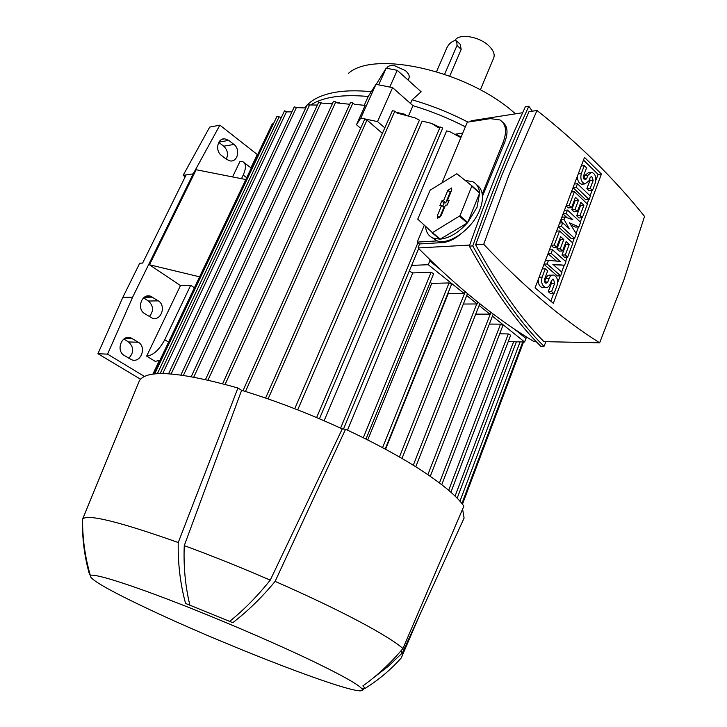 <?xml version="1.0" encoding="UTF-8"?>
<svg xmlns="http://www.w3.org/2000/svg" width="727" height="727" viewBox="0 0 727 727"><rect width="100%" height="100%" fill="white"/><g stroke="black" fill="none" stroke-linecap="round" stroke-linejoin="round"><path stroke-width="1.09" d="M493.633 58.087L493.787 57.733C494.905 54.371 493.469 50.608 489.462 46.464C479.974 36.414 458.41 32.869 454.929 40.63M457.247 41.466L460.246 44.392L461.172 49.418L449.759 76.053M444.633 74.227L457.047 45.392L456.701 40.93L454.493 40.703C451.285 41.739 448.786 44.038 446.969 47.6L436.554 71.628M515.425 113.848C468.997 71.246 374.496 49.7 348.415 73.372M364.282 105.197L368.207 96.482L375.977 84.305L392.598 87.64L412.972 105.66C430.938 111.058 448.405 118.119 465.38 126.834M311.338 104.552C323.815 96.873 342.771 94.183 368.207 96.482M317.381 105.051L307.13 104.942L180.887 374.996M273.407 123.844L272.262 123.917L153.397 374.069M281.376 117.429L276.951 116.375L154.66 373.923M291.945 111.84L287.383 111.885L284.493 110.84L160.113 373.596M305.713 107.969L296.88 107.632L294.29 106.86L168.564 373.778M332.357 103.807L321.67 103.089L318.753 102.098L191.265 376.613M336.846 102.752L339.418 102.834M349.723 104.279L337.019 102.907L335.81 101.862L333.466 101.407L205.523 379.485M371.261 91.702C356.457 90.23 343.626 90.584 332.775 92.765C321.361 95.137 312.864 99.199 307.285 104.961M360.637 128.297L356.466 124.717L365.163 105.397L354.503 104.315L352.922 102.943L350.541 102.48L222.635 383.683M356.466 124.717L360.801 118.056L377.513 121.6L384.837 127.852M375.977 84.305L360.801 118.056M382.393 133.386L366.981 120.028L364.554 119.564L242.972 390.726M412.972 105.66L408.747 115.348M265.6 398.06L392.398 110.713L394.861 111.158L396.978 113.039L415.026 117.874L419.415 120.146L294.735 408.719M297.688 409.874L422.178 121.109L431.484 123.345L437.863 127.343L440.135 126.998L316.618 417.589M324.106 420.788L446.605 130.942L449.613 131.56L460.863 137.648M347.506 430.148L412.782 272.925L409.246 271.126M392.598 87.64L377.513 121.6M462.772 133.086L455.902 134.095M464.944 291.545L464.162 293.499L428.267 264.71L411.636 265.391M428.267 264.71L429.802 260.975L438.89 268.299M464.162 293.499L447.841 293.544M365.972 439.081L433.646 273.697L431.129 272.289L412.782 272.925M451.54 284.348L449.059 282.939L431.729 283.376L430.075 282.412M367.735 439.971L431.729 283.376M385.546 449.259L448.177 293.772M513.707 328.586L525.93 338.437L524.594 341.99L508.218 341.635M524.594 341.99L492.397 316.163M441.762 484.709L502.902 325.451L500.521 324.169L489.326 324.078M510.663 335.22L508.318 333.938L499.694 333.811M490.67 312.128L489.889 314.146L475.712 314.146M489.889 314.146L479.111 305.494M477.893 302.196L477.194 303.968L463.353 304.031M477.194 303.968L466.725 295.562M396.106 112.267L405.693 114.439M319.435 418.779L442.552 128.479L442.198 127.716L440.135 126.998M432.701 123.89L439.308 127.125M455.874 134.077L461.118 137.03M525.93 338.437L526.557 336.974M525.984 338.482L526.448 336.91M432.038 261.765L429.802 260.975M536.126 341.472L533.736 341.417C496.05 318.826 457.51 287.665 418.107 247.952L419.515 243.945L417.243 242.1L424.168 225.515M442.025 182.75L467.307 122.209L490.334 118.628L499.867 119.9C506.083 123.899 507.173 131.396 503.129 142.392L482.219 194.064C482.91 198.707 482.092 203.978 479.756 209.867C472.605 228.778 449.486 245.381 437.181 240.891L431.674 237.411M470.642 121.691L471.105 120.764L522.64 112.721M502.875 122.427C507.882 126.443 508.337 133.441 504.238 143.437L482.446 196.335M460.736 234.067C454.393 239.319 448.286 242.164 442.416 242.591L419.515 243.945M418.107 247.952L469.678 245.081M471.977 186.339L479.629 193.118L476.967 207.431L467.743 222.435L459.955 215.765L471.932 185.858L456.838 173.744L430.139 190.174L417.743 219.145L432.438 232.64L459.955 215.765M459.491 216.31L467.288 222.971C458.464 232.722 449.459 238.102 440.28 239.128L432.438 232.64M431.947 232.667L439.79 239.156L432.965 238.056C428.63 236.084 426.167 232.331 425.577 226.815M465.116 180.387L472.75 181.714C476.703 183.713 478.984 187.348 479.593 192.628L471.932 185.858M476.594 184.767C479.638 186.73 481.519 189.829 482.219 194.064M440.28 239.128L467.288 222.971M467.743 222.435L479.629 193.118M447.841 190.383L451.54 187.993L451.749 189.992L447.441 200.407L449.168 200.243L447.196 205.005L445.469 205.159L441.125 215.674L437.699 218.182L437.218 215.992L441.562 205.514L439.844 205.668L441.816 200.934L443.525 200.77L447.841 190.383L450.177 192.173L445.76 202.851L444.043 203.006L442.716 206.204M451.558 190.456L450.177 192.173M443.525 200.77L445.76 202.851M441.816 200.934L444.043 203.006M441.562 205.514L444.043 206.995L439.671 217.555M447.441 200.407L448.541 201.761M437.181 240.891L417.243 242.1M544.005 346.343L540.779 346.261C517.542 323.442 493.724 290.064 469.306 246.117C487.244 195.409 505.919 148.971 525.348 106.805L528.829 106.251C509.409 148.517 490.725 195.081 472.777 245.926C497.104 290 520.85 323.47 544.005 346.343L545.932 341.681M532.318 111.213L528.829 106.251M475.64 244.754C498.84 287.129 521.604 319.417 543.941 341.635L599.657 342.808L623.939 279.795L644.549 216.401C613.906 178.26 578.056 142.955 536.999 110.477L528.92 111.74L501.775 175.316L475.64 244.754L483.7 244.299C523.376 286.293 562.026 319.126 599.657 342.808M536.999 110.477L509.154 174.516L483.7 244.299M469.306 246.117L472.777 245.926M535.081 287.828L584.508 157.386L601.42 174.044L553.311 303.323L535.081 287.828M564.597 265.237L552.847 264.283L561.962 272.298L560.644 275.842L547.095 263.983L548.449 260.411L560.272 261.402L551.139 253.305L552.475 249.761L565.906 261.711L564.597 265.237L553.347 264.719M560.644 275.842L557.309 275.933L543.987 264.31M556.428 261.084L548.031 253.659M578.901 226.888L569.495 222.853L576.32 233.794L574.594 238.42L561.344 226.297L562.662 222.807L569.314 228.914L563.979 219.327L564.861 217.01L572.785 219.663L566.169 213.538L567.478 210.067L580.609 222.289L578.901 226.888L575.566 227.097L570.904 225.106M574.594 238.42L571.268 238.601L558.236 226.724M562.462 222.825L560.826 219.881M567.151 217.773L563.062 213.992M589.106 199.516L576.147 187.139L577.438 183.722L590.369 196.126L589.106 199.516L585.771 199.798L573.03 187.657M583.563 178.297L584.553 175.652L588.443 172.662L590.379 172.453M592.478 190.492L590.215 188.311L593.159 180.441L591.714 176.316L590.151 177.515L588.888 180.887L584.926 183.913C581.336 182.268 580.128 178.806 581.3 173.526L584.281 165.638L586.553 167.864L583.581 175.743L585.044 179.896L586.625 178.688L587.889 175.316L591.778 172.308C595.34 173.926 596.558 177.37 595.404 182.631L592.478 190.492L589.143 190.792L586.889 188.62L589.824 180.769L589.87 178.288M583.945 183.577L581.591 184.231C578.701 183.213 577.32 180.45 577.474 175.952M582.318 217.709L580.028 215.565L583.872 205.296L580.818 202.406L577.392 211.548L575.084 209.385L578.519 200.234L575.448 197.326L571.558 207.64L569.223 205.459L574.43 191.701L587.416 204.051L582.318 217.709L578.983 217.955L576.693 215.81L580.537 205.568L579.873 204.941M577.392 211.548L574.057 211.802L571.749 209.649L575.184 200.516L574.494 199.861M571.558 207.64L568.223 207.904L566.106 205.932M567.66 257.031L565.315 254.932L569.241 244.426L566.124 241.6L562.616 250.951L560.253 248.834L563.77 239.474L560.626 236.62L556.646 247.171L554.256 245.044L559.581 230.968L572.867 243.054L567.66 257.031L564.325 257.167L561.98 255.077L565.906 244.599L565.224 243.981M562.616 250.951L559.281 251.106L556.918 248.997L560.435 239.656L559.726 239.01M556.646 247.171L553.311 247.344L551.148 245.417M544.532 281.849L545.795 278.505C546.886 275.942 548.44 274.833 550.466 275.188L552.111 275.142M553.992 293.663L551.602 291.609L554.719 283.257L553.401 279.168L551.529 280.495L550.194 284.075C549.085 286.692 547.495 287.801 545.423 287.419C541.997 285.629 540.897 282.194 542.133 277.123L545.295 268.754L547.713 270.853L544.559 279.223L545.877 283.339L547.785 282.003L549.13 278.414C550.221 275.842 551.775 274.733 553.801 275.088C557.218 276.851 558.318 280.258 557.1 285.32L553.992 293.663L550.657 293.708L548.267 291.663L551.384 283.339L551.429 280.776M543.823 287.456L542.088 287.492C539.343 286.329 538.071 283.63 538.271 279.395M583.49 160.049L598.094 174.389L595.922 180.205M592.069 190.529L590.088 195.854M588.706 199.552L587.125 203.769M581.918 217.746L580.319 222.026M578.501 226.915L576.075 233.403M574.194 238.438L572.576 242.782M567.251 257.049L565.615 261.447M564.197 265.246L561.662 272.034M560.235 275.851L557.654 282.785M553.592 293.663L550.793 301.178M552.475 249.761L549.448 249.906M551.139 253.305L548.103 253.441M548.449 260.411L545.423 260.539M547.095 263.983L544.069 264.101M561.344 226.297L558.318 226.497M567.478 210.067L564.452 210.303M566.169 213.538L563.143 213.765M564.861 217.01L561.826 217.228M563.979 219.327L560.953 219.545M562.662 222.807L559.636 223.016M577.438 183.722L574.412 184.022M576.147 187.139L573.121 187.43M584.281 165.638L581.255 165.965M590.215 188.311L586.889 188.62M583.872 205.296L580.537 205.568M580.028 215.565L576.693 215.81M574.43 191.701L571.395 191.973M569.223 205.459L566.197 205.705M578.519 200.234L575.184 200.516M575.084 209.385L571.749 209.649M569.241 244.426L565.906 244.599M565.315 254.932L561.98 255.077M559.581 230.968L556.555 231.159M554.256 245.044L551.23 245.199M563.77 239.474L560.435 239.656M560.253 248.834L556.918 248.997M545.295 268.754L542.269 268.854M551.602 291.609L548.267 291.663M601.42 174.044L598.094 174.389M429.739 260.92L430.139 259.93M159.367 360.483L152.879 374.141M144.4 376.422L107.56 354.149L132.623 297.179L122.845 297.361L97.927 353.713L140.484 379.194M132.623 297.179L193.209 173.862L219.881 125.153L257.258 154.515L250.924 167.846M245.826 179.542L196.163 169.736L149.489 264.782L199.607 276.823M251.278 168.073L244.408 162.912M232.558 176.925L239.974 161.458L242.873 161.721C246.18 163.584 246.299 168.028 243.218 175.053L241.491 178.688M180.469 285.584L190.692 285.275L164.747 339.736C159.249 349.914 153.224 355.367 146.663 356.112L180.469 285.584L149.489 264.782M190.692 285.275L194.4 287.783M146.663 356.112L155.251 361.41L159.995 360.183M138.321 342.253C146.972 347.061 140.802 363.436 131.66 359.774L124.299 355.485C115.584 350.75 121.618 334.356 130.751 337.819L138.321 342.253L128.515 341.944L123.835 339.055M158.332 300.869C166.483 305.64 161.203 321.198 152.406 318.226L144.628 313.619C136.431 308.93 141.556 293.354 150.344 296.125L158.332 300.869L148.426 301.014L143.573 297.852M233.967 144.455C240.473 149.053 237.793 161.894 230.486 160.976L226.697 159.477L221.453 155.442C214.91 150.916 217.455 138.066 224.725 138.83L228.76 140.393L233.967 144.455L223.716 146.191L218.772 142.356M128.77 358.211C134.068 352.577 133.977 347.152 128.515 341.944M149.299 316.608C153.842 311.074 153.551 305.876 148.426 301.014M226.27 159.14C228.451 154.242 227.596 149.926 223.716 146.191M185.176 176.834L183.131 175.334L209.694 127.098L219.881 125.153M183.131 175.334L193.209 173.862M97.927 353.713L107.56 354.149M122.845 297.361L139.711 263.229L142.646 263.065L186.13 174.898M237.947 387.991L241.618 390.317C274.206 400.204 307.757 413.063 342.272 428.903L345.57 429.239L275.124 581.391C261.802 597.485 247.689 611.243 232.776 622.666L185.558 603.437C180.287 583.89 177.842 563.579 178.242 542.515L237.947 387.991C179.478 371.633 146.627 369.216 139.375 380.748L82.524 519.314M362.364 688.96L363.336 689.432L364.581 687.76L362.882 685.888C377.222 675.683 390.581 663.224 402.958 648.502L463.881 506.128C457.265 496.65 443.597 485.045 422.86 471.323C401.677 457.465 375.914 443.443 345.57 429.239M463.208 519.996L464.099 518.051L462.599 509.127M402.958 648.502C395.506 641.996 380.503 632.754 357.929 620.776C334.838 608.608 307.239 595.477 275.124 581.391M342.272 428.903L270.244 580.146C240.501 567.251 211.83 555.746 184.258 545.632L241.618 390.317M464.099 518.051L402.167 653.364L401.177 650.592M270.244 580.146C257.44 596.158 243.908 609.898 229.659 621.358M189.865 605.137C185.285 586.089 183.413 566.251 184.258 545.632M148.635 609.117C231.604 648.493 369.352 701.092 362.101 689.105C359.756 685.434 344.916 676.892 317.563 663.497C279.931 645.176 221.19 619.849 173.38 601.429C125.498 582.972 94.065 573.403 90.339 575.421C88.885 578.883 108.314 590.106 148.635 609.117M419.461 615.578L401.222 657.99C390.326 670.121 378.185 680.308 364.818 688.542M178.242 542.515C118.646 521.45 86.758 513.671 82.587 519.187L82.487 519.396C82.124 538.325 84.441 556.618 89.457 574.275L90.302 575.275M389.872 87.095L378.676 84.841M467.961 122.109C449.868 112.767 431.256 105.342 412.127 99.826L410.528 103.498M389.79 87.022L397.233 70.31L421.151 91.802L412.127 99.826M376.213 84.35L386.182 68.156L378.712 84.795M306.948 105.324L304.849 107.841M397.233 70.31L386.182 68.156M386.791 68.274L386.946 67.938C387.936 65.921 390.463 65.176 394.525 65.712L405.302 70.546C408.483 73.263 409.737 75.69 409.047 77.844L408.965 78.043M457.047 45.392L461.172 49.418M279.113 116.838L157.323 373.714M286.692 111.313L162.73 373.578M296.516 107.323L171.136 373.951M309.775 104.588L183.413 375.35M321.052 102.562L193.782 377.077M335.81 101.862L208.031 380.057M352.922 102.943L225.143 384.356M366.981 120.028L245.472 391.489M465.216 291.781L399.432 456.992M490.961 312.346L427.867 474.667M508.318 333.938L448.668 490.307M500.521 324.169L439.444 482.937M476.767 303.922L413.281 465.235M431.129 272.289L363.282 437.745M449.059 282.939L382.556 447.65M394.861 111.158L268.099 398.923M523.086 341.963L462.145 503.802M513.607 341.754L455.075 496.105M417.97 242.691L340.59 428.13M520.069 341.89L459.946 501.185M504.238 143.437L503.129 142.392M437.218 215.992L439.49 217.691M442.416 242.591L441.107 241.509M587.889 175.316L584.553 175.652M586.625 178.688L583.854 178.969M581.3 173.526L578.265 173.844M593.159 180.441L589.824 180.769M549.13 278.414L545.795 278.505M547.785 282.003L544.623 282.076M542.133 277.123L539.098 277.214M554.719 283.257L551.384 283.339M246.698 177.715L243.218 175.053M168.564 342.153L164.747 339.736M124.835 338.409L132.487 338.618M144.273 297.298L152.634 297.143M218.918 142.11L228.76 140.393M493.787 57.733L480.356 89.884M493.224 314.037L430.275 476.321M510.663 335.202L450.885 492.234M479.811 303.722L415.762 466.779M451.549 284.321L385.174 449.059M523.54 341.972L462.472 504.22M516.352 341.817L457.174 498.195M467.47 293.672L401.986 458.473M418.661 248.516L343.489 429.03M522.758 341.954L461.909 503.511M435.791 240.383L432.965 238.056M584.926 183.913L581.591 184.231M591.714 176.316L591.151 176.37M545.423 287.419L542.088 287.492M553.401 279.168L552.729 279.186M126.616 337.71L130.751 337.819M146.509 296.207L150.344 296.125M222.117 139.293L224.725 138.83M373.087 678.118L388.273 666.286L402.185 653.091M362.101 689.105L364.581 687.76M82.587 519.187C82.433 538.225 85.014 556.964 90.339 575.421M408.074 80.052L409.047 77.844"/></g></svg>
